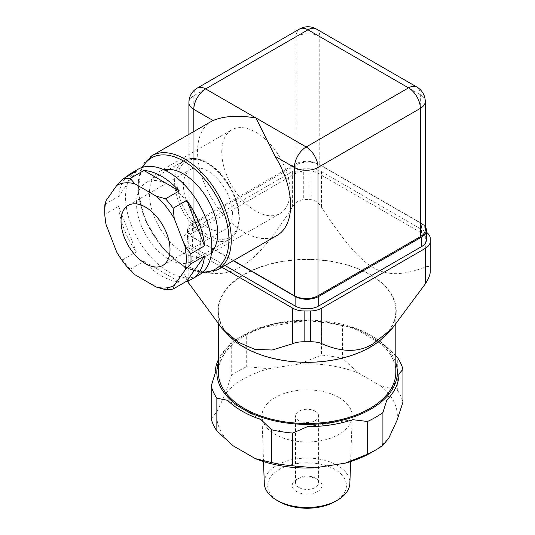 <?xml version="1.0" encoding="UTF-8"?>
<svg xmlns="http://www.w3.org/2000/svg" width="535" height="535" viewBox="0 0 535 535"><rect width="100%" height="100%" fill="white"/><g stroke="black" fill="none" stroke-linecap="round" stroke-linejoin="round"><path stroke-width="0.4" stroke-dasharray="2.67 2.01" d="M165.542 289.682L179.252 281.771A61.003 35.223 60 0 1 143.928 261.374L130.219 269.292L134.853 274.696M116.764 252.192L122.629 259.849A61.003 35.223 -120 0 0 130.219 269.292M122.629 259.849L136.338 251.931A61.003 35.223 60 0 1 118.676 206.41L104.967 214.328L106.104 224.713M104.74 209.138A61.003 35.223 -120 0 0 104.967 214.328M138.177 169.2A61.003 35.223 -120 0 0 125.544 197.127A61.003 35.223 -120 0 0 152.174 258.525A61.003 35.223 -120 0 0 199.18 274.87M200.826 240.596A45.462 26.248 -120 0 0 180.984 194.84A45.462 26.248 -120 0 0 145.948 182.662A45.462 26.248 -120 0 0 136.532 203.474A45.462 26.248 -120 0 0 156.38 249.223A45.462 26.248 -120 0 0 191.41 261.408A45.462 26.248 -120 0 0 200.826 240.596M232.411 213.518A34.641 20.002 -120 0 0 217.29 178.663A34.641 20.002 -120 0 0 190.6 169.381A34.641 20.002 -120 0 0 183.425 185.237A34.641 20.002 -120 0 0 198.545 220.099A34.641 20.002 -120 0 0 225.235 229.381A34.641 20.002 -120 0 0 232.411 213.518M118.676 206.41L136.338 251.931M136.338 171.16L118.676 196.291A61.003 35.223 60 0 1 126.614 176.777M104.967 204.209L118.676 196.291M143.928 261.374L179.252 281.771M276.99 235.494A65.812 37.998 60 0 1 226.272 217.865A65.812 37.998 60 0 1 197.549 151.632A65.812 37.998 60 0 1 211.178 121.505M255.904 132.239A48.304 27.887 60 0 1 287.455 174.805A48.304 27.887 60 0 1 280.052 213.512A48.304 27.887 60 0 1 255.904 211.118A48.304 27.887 60 0 1 224.346 168.552A48.304 27.887 60 0 1 231.749 129.844A48.304 27.887 60 0 1 255.904 132.239M211.566 252.199A48.304 27.887 60 0 1 207.72 255.269A48.304 27.887 60 0 1 183.572 252.874A48.304 27.887 60 0 1 152.014 210.309A48.304 27.887 60 0 1 159.417 171.601A48.304 27.887 60 0 1 163.998 169.816M395.826 372.253A88.75 51.24 0 0 0 369.832 336.02A88.75 51.24 0 0 0 273.111 324.912A88.75 51.24 0 0 0 218.327 372.253M244.321 347.075A88.75 51.24 0 0 0 341.042 358.183A88.75 51.24 0 0 0 395.826 310.842A88.75 51.24 0 0 0 369.832 274.609A88.75 51.24 0 0 0 273.111 263.501A88.75 51.24 0 0 0 218.327 310.842A88.75 51.24 0 0 0 244.321 347.075M395.826 355.728L386.531 346.921A91.926 53.072 0 0 0 372.079 336.094A91.926 53.072 0 0 0 372.079 336.087L370.895 335.405A90.254 52.109 180 0 1 370.895 335.412A90.254 52.109 180 0 1 395.826 362.784M430.26 270.65A123.184 71.122 0 0 0 430.227 268.965C429.812 266.37 428.181 265.768 425.332 267.159C382.097 282.848 364.656 272.776 321.421 207.172C318.8 202.618 314.995 200.077 309.999 199.555A123.184 71.122 0 0 0 303.726 199.562C298.771 200.083 294.979 202.611 292.364 207.132C271.94 239.687 254.68 259.549 240.596 266.718C226.512 275.813 209.252 275.879 188.828 266.911C185.993 265.534 184.368 266.136 183.94 268.717A123.184 71.122 0 0 0 183.893 270.65A123.184 71.122 0 0 0 183.926 272.342L187.203 280.995M229.294 336A89.158 51.474 180 0 1 244.034 274.448A89.158 51.474 180 0 1 360.891 269.807A89.158 51.474 180 0 1 384.852 336M315.229 411.214A11.536 6.661 180 0 1 318.606 415.922A11.536 6.661 180 0 1 311.49 422.075A11.536 6.661 180 0 1 298.925 420.63A11.536 6.661 180 0 1 295.541 415.922A11.536 6.661 180 0 1 302.663 409.777A11.536 6.661 180 0 1 315.229 411.214M298.925 487.505A11.536 6.661 0 0 0 311.49 488.95A11.536 6.661 0 0 0 318.606 482.797A11.536 6.661 0 0 0 315.229 478.089L315.229 478.089A11.536 6.661 0 0 0 298.918 478.089A11.536 6.661 0 0 0 295.541 482.797A11.536 6.661 0 0 0 298.925 487.505M317.596 479.454L315.229 478.089L317.596 479.454A14.873 8.587 180 0 1 317.596 491.598A14.873 8.587 180 0 1 296.557 491.598A14.873 8.587 180 0 1 296.557 479.454A14.873 8.587 180 0 1 317.596 479.454M264.283 483.292A42.8 24.71 180 0 1 290.298 460.067A42.8 24.71 180 0 1 337.338 465.323A42.8 24.71 180 0 1 349.87 483.292M338.989 397.505A45.127 26.054 0 0 0 289.388 391.954A45.127 26.054 0 0 0 261.956 416.451A45.127 26.054 0 0 0 275.164 434.346A45.127 26.054 0 0 0 323.929 440.098A45.127 26.054 0 0 0 352.197 416.451A45.127 26.054 0 0 0 338.989 397.505M334.081 502.057A39.363 22.724 0 0 0 334.91 469.456A39.363 22.724 0 0 0 279.243 469.456A39.363 22.724 0 0 0 279.243 501.596A39.363 22.724 0 0 0 280.072 502.057M309.999 199.555L309.999 168.779A16.712 9.65 180 0 1 321.421 171.601L425.332 231.595A16.712 9.65 180 0 1 426.462 232.317M309.999 168.779A123.184 71.122 0 0 0 303.726 168.786L303.726 199.562M183.94 268.717L183.94 237.948A16.712 9.65 180 0 1 188.828 231.387L292.364 171.608A16.712 9.65 180 0 1 303.726 168.786M183.94 237.948A123.184 71.122 0 0 0 183.893 239.881A123.184 71.122 0 0 0 183.926 241.566L183.926 272.342M221.931 267.279L188.822 248.16A16.712 9.65 180 0 1 183.926 241.566M426.462 239.794A16.712 9.65 0 0 0 421.567 232.972L318.867 173.674A16.712 9.65 0 0 0 295.226 173.674L192.406 233.039A16.712 9.65 0 0 0 187.511 239.861A16.712 9.65 0 0 0 192.406 246.682L225.008 265.507M215.15 373.437L227.308 347.242A91.926 53.072 0 0 0 218.327 359.787M211.211 418.771L217.156 411.408L225.295 393.88L231.247 375.597L231.247 342.841L227.308 347.242M306.756 320.545A91.926 53.072 0 0 0 261.388 327.567L306.756 320.545L321.468 322.364L321.468 355.12A96.942 55.968 180 0 1 342.547 358.376L358.811 373.223L381.034 386.056L397.298 389.988L397.298 357.233M261.388 327.567L246.682 333.934L246.682 366.689L268.891 368.709L299.252 364.014L321.468 355.12M218.327 362.784A90.254 52.109 180 0 1 243.258 335.412A90.254 52.109 180 0 1 370.895 335.405L372.079 336.094A91.926 53.072 0 0 0 353.314 327.748L386.531 346.921M353.314 327.748L342.547 325.628L342.547 358.376M399.003 373.805L386.845 399.999M352.766 419.674L307.398 426.689M342.547 325.628A96.942 55.968 0 0 0 321.468 322.364M246.682 333.934A96.942 55.968 0 0 0 238.53 338.14A96.942 55.968 0 0 0 231.247 342.841M397.298 389.988A96.942 55.968 180 0 1 402.942 402.159M217.156 411.408A90.254 52.109 0 0 0 233.12 445.795M370.895 452.77A90.254 52.109 0 0 0 388.858 437.971M396.99 420.443A90.254 52.109 0 0 0 381.034 386.056M358.811 373.223A90.254 52.109 0 0 0 299.252 364.014M260.839 419.487L227.622 400.314M231.247 375.597A96.942 55.968 180 0 1 246.682 366.689M268.891 368.709A90.254 52.109 0 0 0 225.295 393.88M233.28 260.732L192.406 237.132A16.712 9.65 180 0 1 187.511 230.311A16.712 9.65 180 0 1 192.406 223.483L295.226 164.118A16.712 9.65 180 0 1 318.867 164.118L421.567 223.416A16.712 9.65 180 0 1 425.251 226.633M233.514 260.592L193.797 237.66A16.712 9.65 180 0 1 188.902 230.839A16.712 9.65 180 0 1 193.797 224.011L296.143 164.92A16.712 9.65 180 0 1 319.783 164.92L420.356 222.988A16.712 9.65 180 0 1 425.251 229.816M279.778 430.387C275.759 431.792 274.381 431.678 275.652 430.04M174.591 181.505A45.462 26.248 60 0 1 184.007 160.687A45.462 26.248 60 0 1 219.036 172.872A45.462 26.248 60 0 1 238.884 218.621A45.462 26.248 60 0 1 229.468 239.433A45.462 26.248 60 0 1 194.432 227.255A45.462 26.248 60 0 1 174.591 181.505M176.951 181.505A43.79 25.285 -120 0 0 207.921 235.132A43.79 25.285 -120 0 0 238.884 217.257A43.79 25.285 -120 0 0 207.921 163.623A43.79 25.285 -120 0 0 176.951 181.505M151.846 155.759A65.812 37.998 -120 0 0 138.217 185.886A65.812 37.998 -120 0 0 184.756 266.49A65.812 37.998 -120 0 0 217.658 269.747M203.053 271.974A64.14 37.029 60 0 1 183.572 265.808A64.14 37.029 60 0 1 142.618 167.294M188.822 280.48L188.822 248.16M188.828 231.387L188.828 266.911M292.364 207.132L292.364 171.608M321.421 171.601L321.421 207.172M425.332 267.159L425.332 231.595M430.227 238.189L430.227 268.965M295.226 173.674L295.226 164.118M318.867 164.118L318.867 173.674M421.567 232.972L421.567 223.416M192.406 246.682L192.406 237.132M192.406 223.483L192.406 233.039M188.902 102.553A16.712 9.65 180 0 1 193.797 95.732L193.797 224.011M193.797 237.66L193.797 131.543M197.254 88.081A16.712 9.65 -120 0 0 193.797 95.732L296.143 36.641A16.712 9.65 180 0 1 319.783 36.641L319.783 164.92M296.143 164.92L296.143 36.641A16.712 9.65 60 0 1 299.607 28.99M316.319 28.99A16.712 9.65 -60 0 1 319.783 36.641L420.356 94.708A16.712 9.65 180 0 1 425.251 101.53M420.356 222.988L420.356 94.708A16.712 9.65 120 0 0 416.899 87.058M145.948 182.662L166.291 170.919M169 169.354L184.007 160.687C188.34 158.246 193.362 157.771 199.073 159.263C205.701 161.082 212.181 165.128 218.514 171.401C231.702 185.424 238.657 200.933 239.372 217.939C239.265 228.244 235.968 235.413 229.468 239.433L214.461 248.093M128.193 205.407L190.6 169.381M162.834 265.407L225.235 229.381M191.41 261.408L211.753 249.664M141.387 167.702L137.93 191.697L145.426 220.54L162.045 247.611L183.92 266.57L202.09 272.837M207.72 255.269L280.052 213.512M395.826 310.842L395.826 324.558M318.606 482.797L318.606 415.922M298.918 478.089L296.557 479.454M263.528 461.565L261.956 416.451M350.626 461.565L352.197 416.451M295.541 482.797L295.541 415.922M243.258 335.412L238.53 338.14M218.327 310.842L218.327 324.538M183.893 270.65L183.893 239.881M187.511 230.311L187.511 239.861M159.417 171.601L231.749 129.844M188.902 134.365L188.902 230.839"/><path stroke-width="0.8" d="M190.794 263.875L204.504 255.964A61.003 35.223 60 0 1 192.092 278.962A61.003 35.223 60 0 1 186.842 281.089L173.133 289.007L174.27 285.389L184.929 270.222L190.794 263.875A61.003 35.223 -120 0 0 191.015 258.947A61.003 35.223 -120 0 0 190.794 253.757L184.929 246.1L174.27 218.628L173.133 208.235L186.842 200.324A61.003 35.223 60 0 1 204.504 245.846L186.842 200.324M126.614 176.777A61.003 35.223 60 0 1 131.088 173.293A61.003 35.223 60 0 1 136.338 171.16L122.629 179.078L116.764 185.424L106.104 200.592A57.666 33.29 60 0 0 104.74 211.867A57.666 33.29 60 0 0 106.104 224.713L116.764 252.192A57.666 33.29 60 0 0 134.853 274.696L156.173 287.007L165.542 289.682A61.003 35.223 -120 0 0 173.133 289.007M192.092 278.962L199.18 274.87A61.003 35.223 -120 0 0 211.82 246.936A61.003 35.223 -120 0 0 185.19 185.545A61.003 35.223 -120 0 0 138.177 169.2L131.088 173.293M121.024 221.263A34.641 20.002 60 0 1 128.193 205.407A34.641 20.002 60 0 1 154.889 214.689A34.641 20.002 60 0 1 170.01 249.551A34.641 20.002 60 0 1 162.834 265.407A34.641 20.002 60 0 1 136.144 256.125A34.641 20.002 60 0 1 121.024 221.263M106.104 200.592L104.967 204.209A61.003 35.223 -120 0 0 104.74 209.138L104.74 211.867M143.928 170.484A61.003 35.223 60 0 1 179.252 190.881L143.928 170.484L130.219 178.402A61.003 35.223 -120 0 0 122.629 179.078M179.252 190.881L165.542 198.793L156.173 196.118L134.853 183.806L130.219 178.402M204.504 245.846L190.794 253.757M186.842 281.089L204.504 255.964M174.27 285.389A57.666 33.29 60 0 1 156.173 287.007M184.929 246.1A57.666 33.29 60 0 1 184.929 270.222M156.173 196.118A57.666 33.29 60 0 1 174.27 218.628M116.764 185.424A57.666 33.29 60 0 1 134.853 183.806M173.133 208.235A61.003 35.223 -120 0 0 165.542 198.793M151.846 155.759L211.178 121.505A65.812 37.998 60 0 1 213.097 120.522C223.918 115.975 238.189 115.112 255.904 117.941L275.07 156.3A65.812 37.998 60 0 1 290.619 205.366A65.812 37.998 60 0 1 276.99 235.494L217.658 269.747A65.812 37.998 -120 0 0 231.287 239.62A65.812 37.998 -120 0 0 184.756 159.015A65.812 37.998 -120 0 0 151.846 155.759L141.387 167.702M163.998 169.816A48.304 27.887 60 0 1 183.572 173.995A48.304 27.887 60 0 1 213.86 212.703A48.304 27.887 60 0 1 211.566 252.199M218.327 324.538L218.327 372.253A88.75 51.24 0 0 0 244.321 408.486A88.75 51.24 0 0 0 341.042 419.594A88.75 51.24 0 0 0 395.826 372.253L395.826 324.558M218.327 359.787A91.926 53.072 0 0 0 215.15 373.437L211.211 386.023A96.942 55.968 0 0 0 216.856 398.194L227.622 400.314A91.926 53.072 0 0 0 242.074 411.147A91.926 53.072 0 0 0 260.839 419.487L271.606 429.799A96.942 55.968 0 0 0 292.685 433.062L307.398 426.689A91.926 53.072 0 0 0 352.766 419.674L367.471 421.493A96.942 55.968 0 0 0 382.906 412.579L386.845 399.999A91.926 53.072 0 0 0 399.003 373.805L402.942 369.404A96.942 55.968 0 0 0 397.298 357.233L395.826 355.728M395.826 362.784A90.254 52.109 180 0 1 349.081 418.377A90.254 52.109 180 0 1 243.258 409.101A90.254 52.109 180 0 1 218.327 362.784M187.203 280.995L222.092 328.577L238.47 342.28L254.64 349.288L272.094 350.024L292.725 343.717C295.353 342.454 299.159 341.798 304.147 341.751A123.184 71.122 0 0 0 310.42 341.745C315.382 341.778 319.174 342.42 321.789 343.671C342.213 352.639 359.473 352.578 373.557 343.483L392.289 328.343L425.325 283.898C428.154 279.504 429.786 275.732 430.214 272.582A123.184 71.122 0 0 0 430.26 270.65L430.26 239.881A123.184 71.122 0 0 0 430.227 238.189A16.712 9.65 180 0 0 426.462 232.317M392.289 328.343L384.852 336A89.158 51.474 180 0 1 370.12 347.242A89.158 51.474 180 0 1 229.294 336L222.092 328.577M350.626 461.565L349.87 483.292A42.8 24.71 180 0 1 336.441 500.773A42.8 24.71 180 0 1 277.712 500.773A42.8 24.71 180 0 1 276.816 500.272A42.8 24.71 180 0 1 264.283 483.292L263.528 461.565M277.712 500.773L280.072 502.057A39.363 22.724 0 0 0 334.081 502.057L336.441 500.773M430.214 272.582L430.214 241.813A16.712 9.65 180 0 1 425.325 248.374L321.789 308.147A16.712 9.65 180 0 1 310.42 310.969L310.42 341.745M430.214 241.813A123.184 71.122 0 0 0 430.26 239.881M304.147 341.751L304.147 310.975A16.712 9.65 180 0 1 292.725 308.153L221.931 267.279M304.147 310.975A123.184 71.122 0 0 0 310.42 310.969M225.008 265.507L295.113 305.98A16.712 9.65 0 0 0 318.746 305.98L421.567 246.615A16.712 9.65 0 0 0 426.462 239.794L426.462 230.237A16.712 9.65 180 0 1 421.567 237.065L318.746 296.43A16.712 9.65 180 0 1 295.113 296.43L233.28 260.732M211.211 386.023L211.211 418.771A96.942 55.968 180 0 0 216.856 430.949L216.856 398.194M402.942 369.404L402.942 402.159L396.99 420.443L388.858 437.971L382.906 445.334L382.906 412.579M367.471 421.493L367.471 454.248L345.262 463.143L314.901 467.837L292.685 465.818L292.685 433.062M271.606 429.799L271.606 462.554L255.342 458.622A90.254 52.109 0 0 0 314.901 467.837M292.685 465.818A96.942 55.968 180 0 1 271.606 462.554M382.906 445.334A96.942 55.968 180 0 1 375.623 450.042A96.942 55.968 180 0 1 367.471 454.248M255.342 458.622L233.12 445.795L216.856 430.949M345.262 463.143A90.254 52.109 0 0 0 370.895 452.77L375.623 450.042M425.251 226.633A16.712 9.65 180 0 1 426.462 230.237M425.251 101.53A16.712 16.712 0 0 0 416.899 87.058A16.712 9.65 120 0 0 408.539 87.887A16.712 9.65 60 0 1 420.356 108.358A16.712 9.65 180 0 0 425.251 101.53L425.251 229.816A16.712 9.65 180 0 1 420.356 236.637L318.011 295.728A16.712 9.65 180 0 1 294.37 295.728L233.514 260.592M142.618 167.294A64.14 37.029 60 0 1 183.572 161.068A64.14 37.029 60 0 1 228.926 239.62A64.14 37.029 60 0 1 203.053 271.974M321.789 343.671L321.789 308.147M425.325 248.374L425.325 283.898M292.725 308.153L292.725 343.717M188.822 283.731L188.822 280.48M421.567 237.065L421.567 246.615M318.746 305.98L318.746 296.43M295.113 296.43L295.113 305.98M275.07 156.3L294.37 167.448L294.37 295.728M193.797 131.543L193.797 109.381A16.712 9.65 -60 0 1 205.614 88.91L307.959 29.82A16.712 9.65 -60 0 1 316.319 28.99A16.712 16.712 0 0 0 299.607 28.99A16.712 9.65 60 0 1 307.959 29.82L408.539 87.887L306.187 146.978A16.712 9.65 120 0 0 294.37 167.448A16.712 9.65 180 0 0 318.011 167.448A16.712 9.65 -120 0 0 306.187 146.978L205.614 88.91A16.712 9.65 -120 0 0 197.254 88.081A16.712 16.712 0 0 0 188.902 102.553L188.902 134.365M213.097 120.522L193.797 109.381A16.712 9.65 180 0 1 188.902 102.553M318.011 295.728L318.011 167.448L420.356 108.358L420.356 236.637M166.291 170.919L169 169.354M211.753 249.664L214.461 248.093M202.09 272.837L217.658 269.747M299.607 28.99L197.254 88.081M416.899 87.058L316.319 28.99"/></g></svg>
